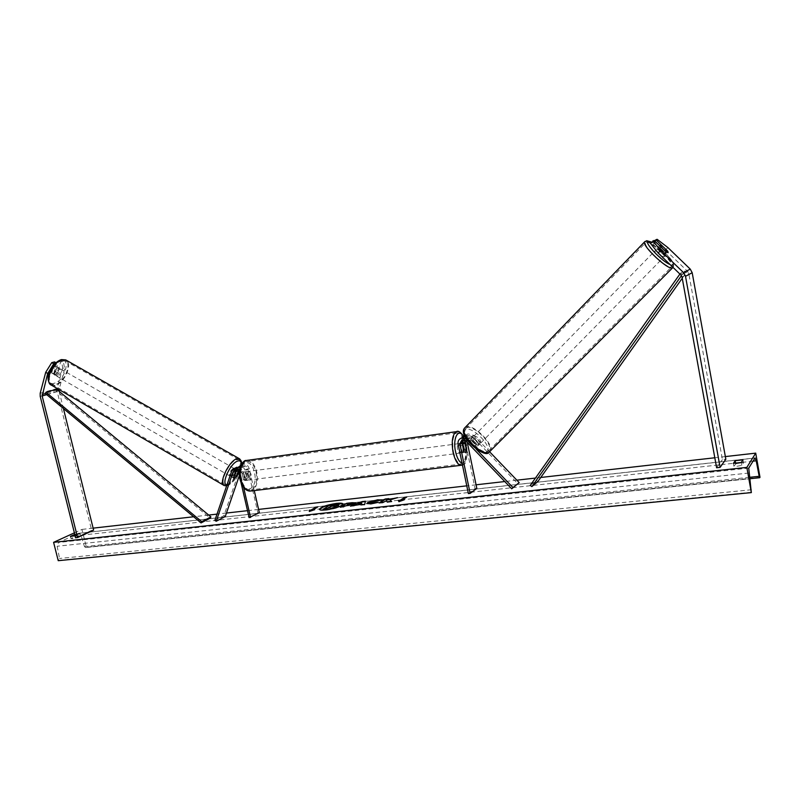 <?xml version="1.0" encoding="UTF-8"?>
<svg xmlns="http://www.w3.org/2000/svg" width="800" height="800" viewBox="0 0 800 800"><rect width="100%" height="100%" fill="white"/><g stroke="black" fill="none" stroke-linecap="round" stroke-linejoin="round"><path stroke-width="0.6" stroke-dasharray="4 3" d="M238.44 467.06L235.47 475.29L233.32 477.39L232.04 476.93L234.51 469.69L236.05 467.64M233.43 477.73L232.04 476.93M214.85 520.44L223.92 515.68L240.71 466.78L243.19 464.3C246.07 463.88 248.07 465.31 249.19 468.6L254.26 490.6M243.63 487.49L240.25 472.87L243.04 471.53L240.17 467.61M240.25 472.87L239.51 471.05M238.31 471.86L239.33 468.88L240.98 467.23C242.91 466.94 244.25 467.9 245 470.1L246.86 478.15L245.27 480.53L243.47 479.81L241.6 471.72C240.84 469.51 239.5 468.55 237.56 468.83L236.06 470.12M225.28 516.48L223.92 515.68M259.35 512.68L257.92 512.84L247.76 468.79C247.01 466.59 245.67 465.64 243.75 465.93L242.1 467.58L239.37 475.52M249.13 517.65L257.92 512.84M241.07 482.86L239.49 476.06M243.04 471.53L244.92 479.63L246.72 480.35L248.3 477.97L246.44 469.91L249.19 468.6M240.94 465.48C243.64 465.41 245.47 466.89 246.44 469.91M243.47 479.81L244.92 479.63M246.86 478.15L248.3 477.97M236.8 476.05L235.47 475.29M63.34 361.29L61.37 360.16L62.69 367.81L64.65 368.93L63.34 361.29L60.57 362L57.64 372.97L55.29 374.76L51.64 372.91L54.56 361.91M60.57 362L58.6 360.88L55.67 371.83L53.32 373.63L51.64 372.91M64.65 368.93L59.08 389.58M53.61 374.05L56.55 363.04L55.92 362.69M55.15 363.41L56.55 363.04M62.69 367.81L57.13 388.45L57.14 391.43L91.68 530.35L93.62 530.14M59.16 391.39L63.42 408.53M75.62 537.77L91.68 530.35M58.6 360.88L61.37 360.16M57.64 372.97L55.67 371.83M667.87 247.55L665.45 250.01L654.72 241.8L653.5 242.25L665.2 253.55L665.7 255.22L663.48 254.28L651.71 242.91L654.15 240.4M665.2 253.55L667.62 251.1M665.45 250.01L687.79 271.57L688.76 273.37L722.42 459.62L725.83 459.24M650.46 243.37L651.71 242.91M716.62 467.76L722.42 459.62M653.5 242.25L654.74 240.97M654.72 241.8L657.14 239.31M663.48 254.28L665.94 251.78M462.56 439.76L464.06 438.59L468.01 439.61L474.56 446.45L477 446.83L477.1 444.78L478.34 443.52L478.46 445.36L475.8 445.18L469.25 438.35L464.97 436.5M464.69 435.88L465.94 435.19L471.82 436.72L478.34 443.52M468.38 493.58L475.07 488.6L464.97 439.87C464.57 437.01 465.59 435.02 468.04 433.89L473.9 435.41L489.6 451.77M466.39 439.02L476.25 449.21M458.1 444.19L460.25 442.84L461.71 437.82M477.1 444.78L470.59 437.98L466.66 436.97L464.54 440.01M467.29 442.42L466.72 439.64L468.75 435.66L472.67 436.67L517.91 483.82M475.07 488.6L476.82 488.41M460.25 442.84L462.11 451.8L463.57 452.66L464.71 450.11L463.25 443.07M463.91 436.63L462.74 439.73M474.56 446.45L475.8 445.18M463.88 451.57L462.11 451.8M466.39 449.89L464.71 450.11M245.2 476.98C245.85 479.27 246.83 480.33 248.16 480.16C249.62 479.4 250.11 477.62 249.65 474.81C249.01 472.51 248.01 471.45 246.68 471.62C245.23 472.38 244.74 474.16 245.2 476.98M248.16 480.16L245.27 480.53L243.6 479.95L245.34 479.73L244.04 477.13L243.99 473.91L242.26 474.14L243.79 472L247.21 472.36L248.5 474.96L248.55 478.16L246.82 478.38L245.27 480.53L246.72 480.35M245.48 472.59L246.82 478.38M243.6 479.95L242.26 474.14M459.31 449.27C459.93 451.82 460.77 453.02 461.81 452.88C462.93 452.11 463.24 450.17 462.74 447.08C462.12 444.53 461.29 443.33 460.24 443.46C459.12 444.23 458.81 446.17 459.31 449.27M463.99 451.73L461.87 452L460.72 449.09L460.53 445.56L462.57 445.29M465.11 443.72L463 443.99L464.14 446.89L464.33 450.4L466.44 450.13M248.55 478.16L247.21 472.36M243.99 473.91L245.34 479.73M460.53 445.56L461.87 452M464.33 450.4L463 443.99M460.99 447.3C460.37 444.76 459.54 443.56 458.48 443.69C457.36 444.47 457.05 446.4 457.55 449.5C458.17 452.04 459.01 453.24 460.06 453.11C461.18 452.33 461.49 450.4 460.99 447.3M246.65 476.79C246.19 473.97 246.68 472.19 248.13 471.43C249.46 471.26 250.45 472.32 251.1 474.62C251.56 477.43 251.06 479.22 249.61 479.98C248.28 480.15 247.3 479.09 246.65 476.79M256.16 472.15C257.69 481.44 256.04 487.34 251.22 489.85C246.86 490.41 243.6 486.9 241.45 479.32C239.93 470.01 241.55 464.1 246.31 461.6C250.75 461.03 254.03 464.54 256.16 472.15M453.53 452.07C455.59 460.46 458.35 464.42 461.79 463.98C465.5 461.41 466.54 455.02 464.9 444.81C462.86 436.41 460.09 432.43 456.59 432.87C452.91 435.41 451.89 441.81 453.53 452.07M56.53 375.47C59.92 373.17 60.9 370.79 59.47 368.32L58.45 368.28C55.05 370.57 54.06 372.96 55.49 375.44L56.53 375.47M53.92 374.32L51.7 373.04L53.32 373.63L55.52 372.02L56.85 367.04L55.24 366.44L53.03 368.05L55.26 369.33L53.92 374.32L55.26 369.33M51.7 373.04L53.03 368.05M57.74 373.29L59.07 368.32L57.74 373.29L55.52 372.02M56.85 367.04L59.07 368.32M231.93 476.59C235.01 473.85 236.12 471.36 235.27 469.13L234.44 469.23C231.36 471.96 230.24 474.45 231.08 476.7L231.93 476.59M233.47 477.85L231.79 476.88L233.54 471.77L231.79 476.88M233.54 471.77L235.16 472.69M236.79 470.23L235.05 475.33L236.79 470.23L238.46 471.19L237.37 470.77M235.05 475.33L236.71 476.29M238.46 471.19L238.26 471.78M233.05 468.43C229.96 471.16 228.84 473.65 229.69 475.9L230.54 475.79C233.62 473.05 234.73 470.56 233.88 468.33L233.05 468.43M57.76 376.18L56.72 376.15C55.3 373.67 56.29 371.29 59.69 368.99L60.71 369.03C62.13 371.5 61.15 373.88 57.76 376.18M61.92 360.67L65.22 360.8C72.29 363.23 64.38 382.46 55.55 384.42L52.05 384.31C44.96 381.94 53.1 362.36 61.92 360.67M227.67 484.22C235.17 481.07 244.13 461.02 238.65 459.59L235.95 459.9C228.48 462.77 219.27 483.24 224.8 484.6L227.67 484.22M319.52 509.46L319.52 509.64C319.85 510.46 321.95 510.67 325.8 510.29C335.75 508.73 341.52 506.74 343.12 504.35L343.04 504.18M74.39 532.85L81.95 529.41L86.4 547.21L85.63 547.55L84.47 546.59L80.99 535.24L78.62 533.29L58.5 542.48L57.14 546.25L59.55 558.47L58.23 560.69M725.35 456.58L714.81 457.77M540.75 477.47L535.45 478.07M516.87 480.18L504.75 481.55M476.07 484.8L466.77 485.85M258.6 509.41L247.51 510.67M226.46 513.05L217 514.12M208.68 515.06L193.64 516.77M93.12 528.14L81.95 529.41M75.12 535.77L80.01 533.53L74.78 534.41M740.6 462.66L743.51 462.69L741.79 465.35L737.58 466.18L733.9 466.22L736.32 463.37M741.79 465.35L741.28 462.47M75.31 538.06L80.54 535.64L76.2 536.12L70.95 538.54L72.35 538.66L75.31 538.06L74.78 535.93M760 477.32L86.4 547.21M70.95 538.54L70.42 536.41M76.2 536.12L75.67 534.01M80.54 535.64L80.01 533.53M743.51 462.69L742.99 459.82M733.9 466.22L733.39 463.34M334.04 507.09L334.62 508.16M323.13 509.42L329.66 505.52L339.06 505.01M317.08 507.36L317.81 506.93M312.94 510.19L317.89 507.27M309.37 511.47L314.7 509.65M314.78 509.99L313.19 510.16M402.76 500.31L398.93 501.67M399.01 502.02L398.28 500.44M402.34 500.36L406.71 497.05M406.78 497.4L406.05 497.48M390.06 500.22L397.51 497.64M379.8 502.86L382.75 502.9L386.34 501.28L387.38 502.39L391.68 501.55M386.37 500.55L388.74 498.61M388.81 498.97L388.07 499.05M397.59 497.99L395.56 498.22M355.67 503.06L355.23 503.83L345.7 505.69M345.78 506.04L343.87 506.81M343.95 507.16L340.37 507.2M340.45 507.54L341.16 507.11M351.88 504.03L348.84 504.15L347.16 505.18M377.49 502.58L371.15 504.24L366.96 503.65M381.9 500.34L378.14 500.92M378.22 501.27L376.12 501.13L370.96 503.02M361.11 504.7L356.08 504.89M356.16 505.24L354.06 505.69M354.14 506.04L350.42 506.09M350.5 506.44L351.79 505.94M365.54 501.55L364.64 504.53M364.72 504.88L360.85 504.94M361.8 503.01L358.6 504.28M330.7 506.57L334.76 505.76M664.17 256.77L664.3 256.65C665.11 255.58 657.64 248.6 656.47 249.33L656.33 249.46C655.5 250.52 663.03 257.55 664.17 256.77M662.43 246.09L659.69 248.89L665.02 254.04L659.69 248.89M665.02 254.04L667.78 251.25M666.16 251.92L663.39 254.73L658.03 249.55L663.39 254.73M658.03 249.55L660.75 246.77M479.48 444.31L479.7 444.1C479.07 440.25 476.77 438 472.8 437.35L472.57 437.57C473.22 441.43 475.52 443.68 479.48 444.31M476.26 445.04L471.62 440.2L476.26 445.04L474.77 446.56L477 446.83L477.18 444.97L478.67 443.47L474.04 438.65L478.67 443.47M472.57 437.57L470.1 440.09L472.57 440.16L474.04 438.65M470.1 440.09L470.13 441.71L471.62 440.2M474.77 446.56L470.13 441.71M472.57 440.16L477.18 444.97M480.73 443.05L480.94 442.84C480.31 438.99 478.01 436.74 474.04 436.08L473.81 436.3C474.46 440.16 476.76 442.41 480.73 443.05M654.95 250.89C656.13 250.15 663.59 257.12 662.77 258.2L662.64 258.32C661.49 259.11 653.97 252.08 654.81 251.01L654.95 250.89M646.11 242.35C650.18 240.07 674.59 262.93 671.92 266.54L671.53 266.92C667.89 269.68 642.81 246.29 645.62 242.78L646.11 242.35M466.35 428.08L465.54 428.84C460.5 434.6 482.64 456.14 488.46 451.1L489.12 450.44C494.08 444.64 472.49 423.47 466.35 428.08M57.52 390.03L45.37 393.53L55.95 390.48L210.22 518.16M55.95 390.48L56.53 389.21M682.24 278.28L686.55 272.22L682.31 274.44L681.46 275.64M530.26 485.41L536.25 480.42L537.82 481.6M682.31 274.44L680.5 273.21L684.76 271.01L536.25 480.42M680.5 273.21L679.91 274.05M686.55 272.22L684.76 271.01M237.94 468.08L240.71 466.78M231.69 471.02L234.51 469.69M238.8 473.06L241.6 471.72M239.33 468.88L242.1 467.58M245 470.1L247.76 468.79M46.72 394.66L58.86 391.14M40.2 396.34L57.14 391.43M40.18 393.31L57.13 388.45M681.01 275.12L687.79 271.57M682.01 276.97L688.76 273.37M471.82 436.72L473.9 435.41M467.13 439.69L469.25 438.35M465.89 440.95L468.01 439.61M470.59 437.98L472.67 436.67M465.37 440.49L466.72 439.64M462.86 441.2L464.97 439.87M240.32 479.35C236.06 462.26 250.96 455.49 254.4 472.49C258.67 489.05 244.04 496.66 240.32 479.35M250.01 491.12L251.39 490.95C256.59 488.24 258.36 481.89 256.71 471.88C254.81 464.73 251.75 460.88 247.52 460.32M457.47 431.51C460.87 432.28 463.48 436.63 465.33 444.53C467.1 455.53 465.98 462.41 461.98 465.18L460.87 465.32M462.04 463.13C466.61 462.43 468.06 456.3 466.39 444.74L463.54 436.74M54.46 383.2C43.49 386.86 49.84 362.72 60.54 360.48C71.34 357.28 64.95 380.78 54.46 383.2M50.84 384.83L55.31 385.33C64.81 383.21 73.33 362.5 65.72 359.89M239.7 458.9C244.53 461.73 235.01 481.92 227.35 485.15L224.25 485.56M226.93 484.98L229.23 484.5C235.69 479.89 239.71 473.31 241.29 464.77M754.94 458.05L78.34 533.38M748.74 468.11L58.5 542.48M759.81 477.65L85.79 547.5M751.53 492.25L58.87 560.38M751.5 489.75L59.55 558.47M748.78 473.05L57.14 546.25M753.02 461.16L80.99 535.24M749.47 477.32L84.47 546.59M651.61 242.18C660.17 246.15 676.44 263.7 672.51 264.83L670 264.47M672.54 267.86L672.94 267.47C675.81 263.58 649.53 238.97 645.13 241.4L645.02 241.45M465.28 427.33L465.5 427.19C472.13 422.24 495.37 445.04 490.03 451.29L488.8 452.35M486.72 451.86C493.77 447.8 471.98 425.15 465.61 429.84C458.03 433.5 480.52 457.01 486.72 451.86M231.08 476.7L232.47 477.5M237.56 468.83L234.75 470.16M240.98 467.23L243.75 465.93M241.02 465.31L243.19 464.3M54.25 374.72L55.49 375.44M665.83 255.1L664.3 256.65M479.7 444.1L478.46 445.36M464.06 438.59L461.93 439.92M466.66 436.97L468.75 435.66M465.94 435.19L468.04 433.89M461.81 452.88L463.57 452.66M462.44 465.04C466.3 464.95 467.66 458.13 466.52 444.59L463.8 436.66M246.68 471.62L243.79 472M460.24 443.46L462.14 443.21M458.48 443.69L248.13 471.43M461.79 463.98L251.22 489.85M456.59 432.87L246.31 461.6M460.06 453.11L249.61 479.98M226.63 485.87L228.44 485.3C235.59 480.41 239.98 473.37 241.61 464.19M56.26 366.48L59.47 368.32M235.27 469.13L238.06 470.72M229.69 475.9L56.72 376.15M238.65 459.59L65.22 360.8M224.8 484.6L52.05 384.31M233.88 468.33L60.71 369.03M78.62 533.29L755.03 457.95M85.63 547.55L749.71 478.75M673.01 267.38C674.66 265.16 673.19 261.51 668.59 256.46C662.96 250.15 657.32 245.36 651.68 242.1M659.83 245.88L656.33 249.46M480.94 442.84L662.77 258.2M465.54 428.84L645.62 242.78M489.12 450.44L671.92 266.54M473.81 436.3L654.81 251.01"/><path stroke-width="1.2" d="M236.06 470.12L233.43 477.73L233.87 478.31L236.86 476.09L238.31 471.86M239.51 471.05C238.06 468.9 236.29 468.06 234.18 468.51L231.69 471.02L214.85 520.44L216.22 521.26L225.28 516.48L239.37 475.52M240.17 467.61L236.05 467.64M239.49 476.06L238.8 473.06C238.04 470.84 236.69 469.87 234.75 470.16L233.09 471.82L216.22 521.26M241.07 482.86L249.13 517.65L259.35 512.68L254.26 490.6M250.58 517.49L243.63 487.49M238.44 467.06L240.94 465.48M53.73 363.77L47.7 373.46L45.71 372.31L51.74 362.63L53.73 363.77L55.15 363.41M47.7 373.46L42.16 395.98L77.59 537.55L93.62 530.14L63.42 408.53M51.74 362.63L54.56 361.91L55.92 362.69M45.71 372.31L40.18 393.31L40.2 396.34L75.62 537.77L77.59 537.55M57.52 390.03L59.04 389.59L59.16 391.39M667.65 251.06L668.15 252.72L665.94 251.78L654.15 240.4L650.46 243.37L658.14 253.01L681.01 275.12L682.01 276.97L716.62 467.76L720.11 467.37L725.83 459.24L692.19 272.73L690.26 269.12L667.87 247.55L657.14 239.31L655.92 239.75L667.62 251.1M658.14 253.01L660.61 250.48L683.53 272.61L685.51 276.31L720.11 467.37M654.74 240.97L655.92 239.75M660.61 250.48L652.9 240.85M489.6 451.77L519.18 482.59L512.99 487.57L476.25 449.21M512.99 487.57L511.71 488.82L465.89 440.95L461.93 439.92L459.87 443.95L470.15 493.38L468.38 493.58L458.1 444.19C457.69 441.29 458.73 439.27 461.2 438.13L466.39 439.02M461.71 437.82L464.97 436.5M464.54 440.01L466.47 449.88L465.33 452.43L463.88 451.57L462.02 442.6L462.56 439.76M511.71 488.82L519.18 482.59M470.15 493.38L476.82 488.41L467.29 442.42M463.25 443.07L462.74 439.73M464.69 435.88L463.91 436.63M462.57 445.29L463.75 443L465.11 443.72L466.44 450.13L465.33 452.43L463.99 451.73L462.65 445.28M235.16 472.69L233.47 477.85L234.71 478.19L236.71 476.29L238.26 471.78M237.37 470.77L235.22 472.73M343.04 504.18C342.43 503.49 340.33 503.33 336.73 503.71C327.37 505.15 321.63 507.07 319.52 509.46M336.66 503.37C326.8 504.92 321.06 506.9 319.44 509.3C319.78 510.11 321.87 510.33 325.72 509.94C335.67 508.38 341.44 506.4 343.04 504C342.68 503.18 340.56 502.97 336.66 503.37M746.83 467.4L755.72 453.14L760 477.32L759.19 476.31L756.21 460.81L755.03 457.95L748.74 468.11L751.33 492.61L746.83 467.4L53.59 542.34L74.39 532.85M755.72 453.14L725.35 456.58M714.81 457.77L540.75 477.47M535.45 478.07L516.87 480.18M504.75 481.55L476.07 484.8M466.77 485.85L258.6 509.41M247.51 510.67L226.46 513.05M217 514.12L208.68 515.06M193.64 516.77L93.12 528.14M378.22 502.36L371.07 503.89L366.86 503.48L367.65 502.57L377.62 499.79L381.83 499.99L376.04 500.78L370.88 502.67L378.22 502.36M355.17 503.48L340.37 507.2L346.76 503.29L352.13 502.69L355.73 502.86L355.17 503.48M389.99 499.87L397.51 497.64L386.29 500.2L388.74 498.61L385.14 499.02L379.05 502.94L382.67 502.54L386.26 500.93L387.3 502.04L391.68 501.55L389.99 499.87L391.43 501.58M74.78 534.41L70.42 536.41L75.12 535.77M733.39 463.34L735.16 460.69L742.99 459.82L741.28 462.47L733.39 463.34M311.02 510.05L309.19 510.25L309.33 511.48L314.7 509.65L312.86 509.85L317.81 506.93L315.98 507.14L311.02 510.05L315.98 507.14M404.26 499.78L398.93 501.67L398.28 500.44L400.27 500.22L404.72 497.27L406.71 497.05L402.27 500L404.26 499.78M361.04 504.35L350.42 506.09L362.09 501.58L365.46 501.21L364.64 504.53L360.85 504.94L361.04 504.35L361.04 504.92M736.32 463.37L740.6 462.66M751.33 492.61L58.23 560.69L53.59 542.34M735.65 463.41L735.16 460.69M330.61 508.6L334.54 507.81L330.61 508.6L330.07 507.68L323.13 509.42L329.58 505.17L338.78 504.49L338.47 505.62L334.04 507.09M338.98 504.66L333.82 506.77L334.54 507.81M326.58 509.04L323.05 509.07M328.56 507.85L326.5 508.7M330.07 507.68L328.49 507.5M330.53 508.25L330 507.34M316.06 507.48L317.08 507.36M311.1 510.39L309.19 510.25M309.26 510.6L309.37 511.47M398.47 500.78L400.27 500.22M400.35 500.58L404.72 497.27M406.05 497.48L404.8 497.62M388.07 499.05L385.14 499.02M385.22 499.37L379.8 502.86M395.56 498.22L386.29 500.2M341.16 507.11L346.76 503.29M346.84 503.64L355.67 503.06M347.09 504.84L351.66 504.26L351.8 503.68L348.76 503.81L347.09 504.84L351.8 503.68M366.96 503.65L377.7 500.14L381.38 500.1M370.88 502.67L372.83 503.23L376.42 502.07M376.5 502.42L377.49 502.58M351.79 505.94L362.09 501.58M362.17 501.93L365.37 501.57M358.52 503.93L361.44 503.96L361.72 502.67L358.52 503.93L361.36 503.61L361.72 502.67M334.79 505.74L331.46 505.72L329.9 506.66L334.79 505.74M334.76 505.76L331.46 505.72M331.54 506.06L330.7 506.57M668.15 252.72L667.78 251.25L662.43 246.09L660.29 245.4L660.78 246.74L666.16 251.92L668.15 252.72M42.15 394.46L45.37 393.53L201.05 522.92L210.22 518.16L210.92 516.91L201.75 521.66L201.05 522.92M45.37 393.53L45.95 392.25L56.53 389.21L210.92 516.91M45.95 392.25L201.75 521.66M681.46 275.64L531.84 486.61L537.82 481.6L682.24 278.28M679.91 274.05L530.26 485.41L531.84 486.61M233.09 471.82L235.91 470.5M42.16 395.98L46.72 394.66M685.51 276.31L692.19 272.73M683.53 272.61L690.26 269.12M459.87 443.95L462.02 442.6M464.62 440.96L465.37 440.49M247.52 460.32L246.11 460.51C240.97 463.21 239.23 469.57 240.87 479.6C243.19 487.77 246.7 491.55 251.39 490.95L460.87 465.32M462.44 465.04L461.98 465.18C458.27 465.67 455.3 461.39 453.08 452.36C451.31 441.3 452.41 434.4 456.37 431.67L457.47 431.51M463.54 436.74C458.49 427.25 452.46 438.09 455.55 451.68C457.08 458.26 459.24 462.08 462.04 463.13M50.84 384.83C43.05 377.4 53.23 361.96 61.46 359.58L65.72 359.89L62.17 359.74C52.66 361.55 43.88 382.67 51.53 385.22L224.25 485.56C218.29 484.11 228.23 462.03 236.28 458.95L239.7 458.9M241.29 464.77C241.34 461.3 239.97 460.12 237.17 461.23C229.7 464.14 220.85 484.75 226.93 484.98M756.21 460.81L753.02 461.16M759.19 476.31L749.47 477.32M670 264.47C661.85 261.53 643.55 242.05 648.17 241.32L651.61 242.18M645.02 241.45L644.6 241.87C641.56 245.64 668.62 270.87 672.52 267.88L673.01 267.38M672.54 267.86L489.32 452C483.06 457.45 459.19 434.22 464.62 428.02L465.28 427.33M237 467.19L234.18 468.51M240.42 465.59L241.02 465.31M461.2 438.13L463.34 436.81M250.01 491.12C245.46 490.8 242.14 486.95 240.06 479.56C237.1 469.58 243.37 459.58 246.11 460.51L456.37 431.67C458.17 430.37 460.65 432.03 463.8 436.66M462.14 443.21L463.75 443M224.25 485.56L226.63 485.87M65.72 359.89L239.17 458.61C241.14 460.28 241.95 462.14 241.61 464.19M749.71 478.75L759.7 477.71M651.68 242.1L646.75 240.73L644.6 241.87L464.62 428.02C457.01 436.29 485.67 459.16 488.8 452.35"/></g></svg>
